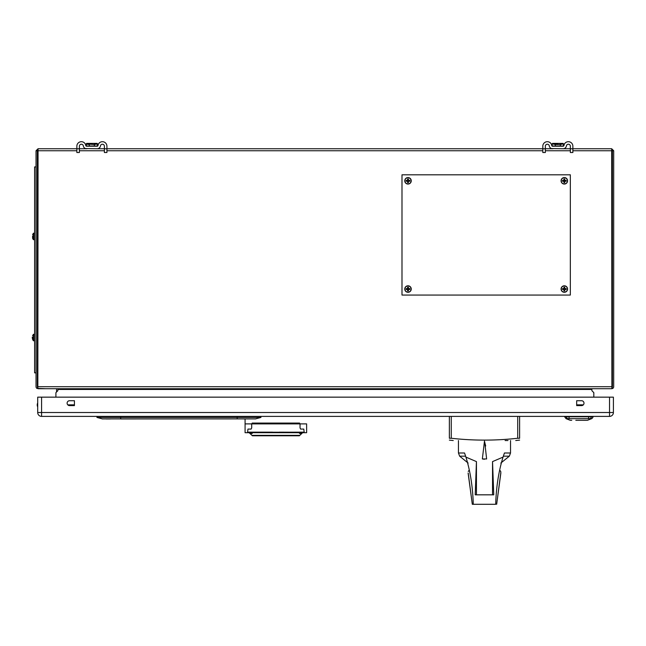 <?xml version="1.0" encoding="UTF-8"?>
<svg xmlns="http://www.w3.org/2000/svg" width="646" height="646" viewBox="0 0 646 646"><rect width="100%" height="100%" fill="white"/><g stroke="black" fill="none" stroke-linecap="round" stroke-linejoin="round"><path stroke-width="0.97" d="M38.057 150.009L37.306 150.752L36.031 150.752L38.057 148.733L37.839 388.416L45.583 388.722M38.057 388.722L45.398 388.722L38.057 388.722M37.306 150.752L37.306 386.704A0.743 0.743 0 0 0 37.71 387.366L37.129 388.496A2.019 2.019 0 0 1 36.031 386.704L36.031 150.752M37.839 386.704L611.899 386.704L611.681 148.733L613.7 150.752L613.7 386.704A2.019 2.019 0 0 1 612.602 388.496L611.681 388.626M613.7 150.752L612.424 150.752L612.424 386.704A0.743 0.743 0 0 1 612.02 387.366L612.602 388.496L611.407 388.722L611.899 388.416L611.899 386.704M604.147 388.722L127.811 388.722L127.811 389.465M116.264 389.465L116.264 388.722L38.332 388.722L611.407 388.722M611.681 148.733L572.873 148.733M570.353 148.733L562.731 148.733M552.96 148.733L545.337 148.733M542.818 148.733L106.921 148.733L106.921 147.991M104.394 148.733L96.771 148.733M87.008 148.733L79.385 148.733M76.858 148.733L38.057 148.733M612.424 150.752L611.681 150.009M406.802 289.473A1.284 1.284 0 0 1 406.802 288.609M407.578 287.833A1.284 1.284 0 0 1 408.345 287.809M409.209 288.609A1.284 1.284 0 0 1 409.209 289.473M408.345 290.272A1.284 1.284 0 0 1 407.578 290.248M563.118 289.473A1.284 1.284 0 0 1 563.094 288.697M563.893 287.833A1.284 1.284 0 0 1 564.757 287.833M565.533 288.609A1.284 1.284 0 0 1 565.533 289.473M564.757 290.248A1.284 1.284 0 0 1 563.893 290.248M563.094 181.163A1.284 1.284 0 0 1 563.118 180.387M563.982 179.58A1.284 1.284 0 0 1 564.669 179.58M565.533 180.387A1.284 1.284 0 0 1 565.565 181.163M564.757 182.027A1.284 1.284 0 0 1 563.893 182.027M406.802 181.243A1.284 1.284 0 0 1 406.802 180.387M407.666 179.58A1.284 1.284 0 0 1 408.433 179.612M409.209 180.387A1.284 1.284 0 0 1 409.241 181.163M408.433 182.027A1.284 1.284 0 0 1 407.578 182.027M74.435 405.276L68.323 405.276L70.341 405.276L70.341 404.848M576.668 405.276L582.781 405.276L576.668 405.276L576.668 404.848L583.322 404.848A2.439 2.439 0 0 1 582.781 405.276M56.549 389.465L56.549 392.017L56.549 389.465M593.819 397.153L593.819 392.655L591.889 390.717L591.889 389.465L57.849 389.465L57.849 390.717L55.911 392.655L55.911 397.153M68.323 405.276A2.439 2.439 0 0 1 67.782 404.848L74.435 404.848M76.858 148.774L79.385 148.774L79.385 152.521L76.858 152.521L76.858 146.214A4.506 4.506 0 0 1 81.364 141.7A4.506 4.506 0 0 1 85.829 145.568L86.572 146.214A0.743 0.743 0 0 1 85.829 145.568L85.514 144.446M85.514 148.564L97.207 148.733A3.27 3.27 0 0 0 100.445 145.931A1.986 1.986 0 0 1 102.407 144.228A1.986 1.986 0 0 1 104.394 146.214L104.394 152.521L106.921 152.521L106.921 146.214A4.506 4.506 0 0 0 102.407 141.7A4.506 4.506 0 0 0 97.95 145.568A0.743 0.743 0 0 1 97.207 146.214L97.95 145.568A0.743 0.743 0 0 1 97.207 146.214L86.572 146.214M98.265 144.446L97.95 145.568M86.976 144.211L88.663 144.478M97.094 143.372L86.685 143.372L91.885 143.372L86.612 143.404L86.209 146.02L97.57 146.02L97.094 143.372L94.364 144.171L97.094 143.372L97.57 143.872L94.413 144.502L86.386 144.001M97.57 143.872L96.852 144.203M542.818 148.774L545.337 148.774L545.337 152.521L542.818 152.521L542.818 146.214A4.506 4.506 0 0 1 547.323 141.7A4.506 4.506 0 0 1 551.789 145.568L552.524 146.214A0.743 0.743 0 0 1 551.789 145.568L551.474 144.446M551.474 148.564L563.167 148.733A3.27 3.27 0 0 0 566.405 145.931A1.986 1.986 0 0 1 568.367 144.228A1.986 1.986 0 0 1 570.353 146.214L570.353 152.521L572.873 152.521L572.873 146.214A4.506 4.506 0 0 0 568.367 141.7A4.506 4.506 0 0 0 563.901 145.568A0.743 0.743 0 0 1 563.167 146.214L552.524 146.214M564.216 144.446L563.901 145.568A0.743 0.743 0 0 1 563.167 146.214M552.637 143.372L563.118 143.404L560.373 144.502L555.318 144.502L552.16 143.872L552.637 143.372L555.366 144.171L552.572 143.404M552.16 143.872L552.16 146.02L563.53 146.02L563.441 143.953M563.53 143.872L560.373 144.502L563.53 143.872M562.593 143.792L563.054 143.372M79.385 148.774L79.385 146.214A1.986 1.986 0 0 1 81.364 144.228A1.986 1.986 0 0 1 83.334 145.931A3.27 3.27 0 0 0 86.572 148.733M86.685 143.372L91.885 144.171M86.209 143.872L89.414 144.171M545.337 148.774L545.337 146.214A1.986 1.986 0 0 1 547.323 144.228A1.986 1.986 0 0 1 549.286 145.931A3.27 3.27 0 0 0 552.524 148.733M557.845 144.171L555.366 144.171L555.318 146.02M563.021 144.131L563.498 143.913M560.324 144.171L563.118 143.404M609.525 397.153L613.401 397.153L613.401 412.519A3.868 3.868 0 0 1 609.525 416.395L609.525 397.153L37.702 397.153L37.702 412.519L41.578 412.519L41.578 416.395A3.868 3.868 0 0 1 37.702 412.519M613.401 412.519L41.578 412.519L41.578 397.153M69.55 400.722L74.435 400.722L74.435 405.607L69.55 405.607A2.439 2.439 0 0 1 67.111 403.169A2.439 2.439 0 0 1 69.55 400.722M576.668 405.607L576.668 400.722L581.553 400.722A2.439 2.439 0 0 1 583.992 403.169A2.439 2.439 0 0 1 581.553 405.607L576.668 405.607M609.525 416.395L41.578 416.395M593.044 416.783A2.842 2.842 0 0 1 591.639 418.665L590.089 418.665L591.639 418.665A2.842 2.842 0 0 0 593.044 416.783L568.94 416.783L571.266 416.395M571.266 418.681L590.089 418.665A2.842 2.689 90 0 0 591.405 416.783M566.276 416.783L564.636 416.783L566.041 418.665L569.384 418.665A2.842 0.912 90 0 1 568.94 416.783L566.276 416.783A2.842 2.689 -90 0 0 567.6 418.665M586.415 416.395L588.74 416.783A2.842 0.912 90 0 1 588.296 418.665M591.607 418.681L590.04 418.681L591.607 418.681L587.424 420.304L585.502 420.32M588.393 418.681L590.161 418.681M566.421 418.681L567.519 418.681M570.257 420.304L566.074 418.681L570.257 420.304L571.758 420.312M575.812 420.312L584.315 420.32M579.115 420.304L578.34 420.304M569.401 418.681L588.272 418.681M37.234 404.921A4.506 4.506 0 0 0 37.702 406.923A4.506 4.506 0 0 1 37.702 402.918A4.506 4.506 0 0 0 37.234 404.921A4.506 4.506 0 0 1 37.702 402.918M33.261 233.351L33.552 239.69L33.552 233.198L34.593 233.198M32.607 237.001L32.607 236.186M32.599 235.992L32.607 238.237M36.031 166.926L34.593 166.926L34.593 372.847L36.031 372.847M401.99 295.052L570.337 295.052L570.337 174.808L401.99 174.808L401.99 295.052M34.593 334.273L33.261 334.426L33.552 340.773L33.552 334.289M32.607 338.084L32.607 337.269M32.3 337.05L32.308 337.995M32.607 339.32L32.3 338.003M408.006 183.916A3.093 3.093 0 0 1 404.913 180.815A3.093 3.093 0 0 1 408.006 177.723A3.093 3.093 0 0 1 411.098 180.815A3.093 3.093 0 0 1 408.006 183.916M404.759 180.815A3.246 3.246 0 0 1 408.006 177.569A3.246 3.246 0 0 1 411.252 180.815A3.246 3.246 0 0 1 408.006 184.062A3.246 3.246 0 0 1 404.759 180.815M407.561 180.379L407.594 178.982L408.417 178.982L408.45 180.379L409.839 180.404L409.839 181.227L408.45 181.26L408.417 182.648L407.594 182.648L407.561 181.26L406.173 181.227L406.173 180.404L407.561 180.379L407.594 178.982M408.45 181.26L409.839 181.227M564.329 183.916A3.093 3.093 0 0 1 561.229 180.815A3.093 3.093 0 0 1 564.329 177.723A3.093 3.093 0 0 1 567.422 180.815A3.093 3.093 0 0 1 564.329 183.916M561.083 180.815A3.246 3.246 0 0 1 564.329 177.569A3.246 3.246 0 0 1 567.576 180.815A3.246 3.246 0 0 1 564.329 184.062A3.246 3.246 0 0 1 561.083 180.815M564.741 178.982L564.547 180.597L566.162 180.404L566.162 181.227L564.765 181.26L564.741 182.648L563.918 182.648L564.103 181.041L562.496 181.227L562.496 180.404L564.103 180.597L563.918 178.982L564.741 178.982L564.765 180.379M563.885 180.379L563.918 178.982M563.885 181.26L562.496 181.227M564.765 181.26L566.162 181.227M408.006 292.137A3.093 3.093 0 0 1 404.913 289.037A3.093 3.093 0 0 1 408.006 285.944A3.093 3.093 0 0 1 411.098 289.037A3.093 3.093 0 0 1 408.006 292.137M404.759 289.037A3.246 3.246 0 0 1 408.006 285.79A3.246 3.246 0 0 1 411.252 289.037A3.246 3.246 0 0 1 408.006 292.283A3.246 3.246 0 0 1 404.759 289.037M408.45 289.481L408.417 290.878L407.594 290.878L407.561 289.481L406.173 289.448L406.173 288.625L407.561 288.6L407.594 287.204L408.417 287.204L408.45 288.6L409.839 288.625L409.839 289.448L408.45 289.481L408.417 290.878M408.417 287.204L408.45 288.6M564.329 292.137A3.093 3.093 0 0 1 561.229 289.037A3.093 3.093 0 0 1 564.329 285.944A3.093 3.093 0 0 1 567.422 289.037A3.093 3.093 0 0 1 564.329 292.137M563.885 289.481L562.496 289.448L562.496 288.625L563.885 288.6L563.918 287.204L564.741 287.204L564.765 288.6L566.162 288.625L566.162 289.448L564.765 289.481L564.741 290.878L563.918 290.878L563.885 289.481M563.885 288.6L562.496 288.625M561.083 289.037A3.246 3.246 0 0 0 564.329 292.283A3.246 3.246 0 0 0 567.576 289.037A3.246 3.246 0 0 1 564.329 292.283A3.246 3.246 0 0 1 561.083 289.037A3.246 3.246 0 0 1 564.329 285.79A3.246 3.246 0 0 1 567.576 289.037A3.246 3.246 0 0 0 564.329 285.79A3.246 3.246 0 0 0 561.083 289.037M110.482 418.947L106.057 418.947M244.075 418.947L243.639 418.947M97.223 416.395L96.94 417.437L260.944 417.437L260.661 416.395M96.94 417.437L102.367 418.899A1.607 1.607 0 0 0 102.787 418.947M255.097 418.947A1.607 1.607 0 0 0 255.517 418.899L260.944 417.437M255.517 418.899L120.713 418.947L120.713 416.395M245.084 426.303L245.084 418.947L245.084 432.699L306.624 432.699L306.624 423.889L300.043 423.889L300.043 427.862L300.616 429.081L303.798 429.081L304.177 432.142L279.193 432.231L247.58 432.142L247.959 429.081L251.141 429.081L251.706 427.862L251.706 423.889L245.084 423.889L245.084 432.699L306.624 432.699L306.624 423.889L251.706 423.889L252.279 423.065L299.478 423.065L300.043 423.889L299.558 423.073M252.19 423.073L299.478 423.065M306.624 423.889L306.624 426.303M245.084 423.889L251.706 423.889L252.279 423.065M272.564 432.158L253.603 432.158L272.564 432.231M279.193 432.231L298.153 432.231L279.193 432.158M299.478 432.699L299.478 433.401L301.545 433.652L299.801 435.347L251.956 435.347L252.408 435.775L299.348 435.775L252.408 435.775L299.348 435.775L299.801 435.347L251.956 435.347L250.212 433.668L252.279 433.401L252.279 432.699M252.279 433.288L251.924 432.699M299.833 432.699L299.478 433.288M252.328 435.711L249.138 432.699M249.598 432.699L250.551 433.652L249.598 432.699M299.429 435.711L302.619 432.699M302.158 432.699L301.206 433.652L302.158 432.699M300.285 432.699L299.478 433.385L300.285 432.699M251.706 432.699L252.279 433.385L251.819 432.699M301.86 432.699L301.416 433.143L300.616 432.699M252.279 433.28L249.889 432.699M299.938 432.699L299.478 433.28M510.526 440.54L510.526 452.999L504.429 452.999L503.048 457.11L492.535 461.599L492.535 494.828M458.45 440.54L458.45 452.999L459.653 456.181L465.621 456.181M484.484 459.258L482.352 458.959L486.624 458.959L482.352 458.959L484.484 441.065M485.703 445.998L484.435 441.25M484.702 441.799L486.624 458.959M475.214 494.828L476.441 494.828L476.441 461.599L475.214 494.828L493.754 494.828L492.535 461.599M503.048 457.11C498.672 471.225 496.217 486.955 495.692 504.3L472.307 504.3L468.197 473.058M458.45 452.999L464.547 452.999L465.919 457.11C470.304 471.209 472.759 486.947 473.284 504.3L473.704 504.3M465.919 457.11L476.441 461.599M469.295 470.038L468.237 471.459M472.307 504.292L468.116 473.058M488.271 504.3L493.867 504.3M500.779 473.058L496.661 504.292L500.852 473.058L500.739 471.459L499.673 470.038M494.981 504.3L495.692 504.3M515.75 440.54L519.61 440.112M508.006 440.54L505.091 440.54M449.366 440.112L453.234 440.54M449.366 416.395L449.366 438.254C449.366 440.733 449.366 440.733 449.366 438.254C449.366 440.733 449.366 440.733 449.366 438.254L451.263 438.254C473.413 440.733 495.563 440.733 517.712 438.254L519.61 438.254C519.61 440.725 519.61 440.725 519.61 438.254C519.61 440.725 519.61 440.725 519.61 438.254L519.61 416.395M452.248 438.368L451.263 438.254L451.263 416.395M37.839 150.752L76.858 150.752M79.385 150.752L104.394 150.752M106.921 150.752L542.818 150.752M545.337 150.752L570.353 150.752M572.873 150.752L611.899 150.752M104.394 148.774L106.921 148.774M89.366 146.02L89.366 144.502M94.413 146.02L94.364 144.171M570.353 148.774L572.873 148.774M560.373 146.02L560.373 144.502M37.702 404.065L37.702 405.777M408.006 177.569A3.246 3.246 0 0 1 411.252 180.815A3.246 3.246 0 0 1 408.006 184.062M564.329 177.569A3.246 3.246 0 0 1 567.576 180.815A3.246 3.246 0 0 1 564.329 184.062M408.006 285.79A3.246 3.246 0 0 1 411.252 289.037A3.246 3.246 0 0 1 408.006 292.283M102.367 418.899L237.171 418.899L237.171 416.395M503.347 456.181L509.323 456.181L510.526 452.999M517.712 438.254L517.712 416.395M586.051 420.32L583.33 420.32M584.485 420.32L584.921 420.32M585.373 420.32L585.793 420.32M564.636 416.783L566.041 418.665M34.593 239.69L33.552 239.69M32.599 234.595L33.552 233.198M33.261 239.537L32.599 238.293M34.593 340.773L33.552 340.773M33.261 340.62L32.599 339.376M33.552 334.273L32.599 335.67M500.828 463.069L509.323 456.181M459.653 456.181L468.14 463.069"/></g></svg>
